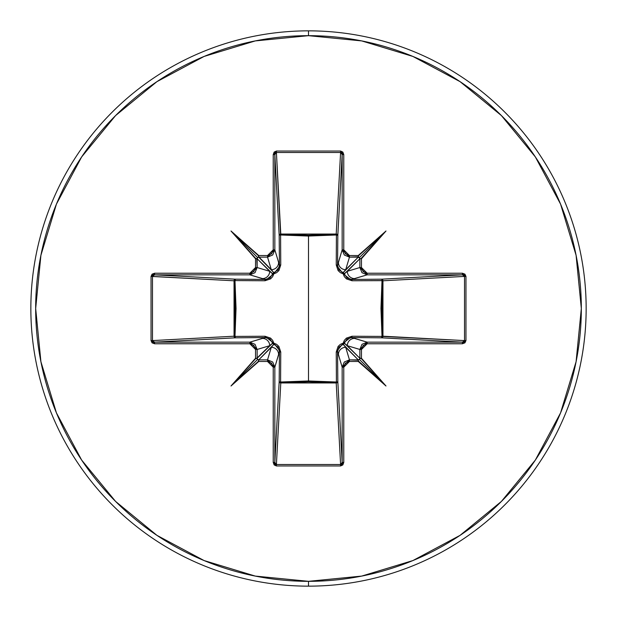 <?xml version="1.0" encoding="UTF-8"?>
<svg xmlns="http://www.w3.org/2000/svg" width="617" height="617" viewBox="0 0 617 617"><rect width="100%" height="100%" fill="white"/><g stroke="black" fill="none" stroke-linecap="round" stroke-linejoin="round"><path stroke-width="0.93" d="M337.561 351.52L337.561 351.582A1.604 0.47 -0.5 0 1 336.25 352.045A1.604 0.47 179.5 0 0 337.561 351.582L338.394 354.574A7.304 7.273 -16.7 0 1 345.697 347.302A7.304 7.273 163.3 0 0 338.394 354.574L342.165 367.169L344.301 362.002L349.461 359.865L345.697 347.302L343.152 344.34A1.604 1.596 135 0 0 344.34 343.152L359.865 358.261L359.865 349.461L347.302 345.697L359.865 358.261L359.349 359.349L358.261 359.865L345.697 347.302L349.461 359.865L358.261 360.205L358.94 359.719L358.261 359.865L343.152 344.34L339.011 347.009L337.561 351.582L337.815 381.507A1.604 0.517 -0.5 0 1 336.404 382.016A1.604 0.517 179.5 0 0 337.815 381.507L337.337 382.517L336.211 382.949L336.404 382.016L336.211 382.949A1.604 1.442 176.9 0 0 337.815 381.507L342.165 462.426L342.165 367.169L337.561 351.582L337.815 381.507L342.165 462.426L341.71 463.915L340.592 464.516L336.211 382.949L280.789 382.949L280.596 382.016L280.789 382.949L279.663 382.517L279.185 381.507A1.604 1.442 -176.9 0 0 280.789 382.949L276.408 464.516L340.592 464.516L336.211 382.949L308.5 381.854L280.789 382.949L276.408 464.516L275.29 463.915L274.835 462.426L279.185 381.507L279.439 351.582L274.835 367.169L274.835 462.426L279.185 381.507A1.604 0.517 -179.5 0 0 280.596 382.016L308.5 380.959L336.404 382.016L336.25 352.045L343.175 343.175L352.045 336.25L382.016 336.404L382.016 280.596L352.045 280.75L343.175 273.825L336.25 264.955L336.404 234.984L336.25 264.955L338.116 270.578L340.36 272.66L343.175 273.825L344.348 276.647L346.43 278.892L352.045 280.75L382.941 280.65L382.016 280.596L380.959 308.438L382.016 336.404L382.941 336.35L382.471 337.391L381.507 337.815L382.016 336.404L352.045 336.25L346.422 338.116L344.34 340.36L343.175 343.175L340.353 344.348L338.108 346.43L336.25 352.045L336.404 382.016L308.5 380.959L308.5 236.041L308.5 380.959L280.596 382.016L280.75 352.045L278.884 346.422L276.64 344.34L273.825 343.175L272.652 340.353L270.57 338.108L264.955 336.25L234.984 336.404L236.041 308.562L234.984 280.596L264.955 280.75L270.578 278.884L272.66 276.64L273.825 273.825L276.647 272.652L278.892 270.57L280.75 264.955L280.596 234.984L308.5 236.041L336.404 234.984A1.604 0.517 -179.5 0 1 337.815 235.493L336.404 234.984L336.35 234.059L337.391 234.529L337.815 235.493L337.561 265.418L342.165 249.831L342.165 154.574L337.815 235.493A1.604 1.442 3.1 0 0 336.211 234.051L340.592 152.484L276.408 152.484L280.596 234.984L280.789 234.051L308.5 235.146L336.211 234.051L340.592 152.484L341.71 153.085L342.165 154.574L337.815 235.493L337.561 265.418L339.003 269.984L343.152 272.66L358.261 257.135L349.461 257.135L345.697 269.698L358.261 257.135L360.205 258.739L359.719 258.06L359.865 258.739L347.302 271.303L359.865 267.539L359.865 258.739L344.34 273.848A1.604 1.596 45 0 0 343.152 272.66L345.697 269.698L349.461 257.135L344.301 254.998L342.165 249.831L338.394 262.426A7.304 7.273 16.7 0 0 345.697 269.698A7.304 7.273 -163.3 0 1 338.394 262.426L337.561 265.472M308.5 586.15A277.65 277.65 0 0 0 586.15 308.5A277.65 277.65 0 0 0 308.5 30.85L308.5 35.67A272.83 272.83 0 0 1 581.33 308.5A272.83 272.83 0 0 1 308.5 581.33L308.5 586.15A277.65 277.65 0 0 1 30.85 308.5A277.65 277.65 0 0 1 308.5 30.85A277.65 277.65 0 0 1 586.15 308.5A277.65 277.65 0 0 1 308.5 586.15L308.5 581.33A272.83 272.83 0 0 1 35.67 308.5A272.83 272.83 0 0 1 308.5 35.67L308.5 30.85A277.65 277.65 0 0 0 30.85 308.5A277.65 277.65 0 0 0 308.5 586.15M258.739 256.795L258.06 257.281L258.739 256.795L271.303 269.698L267.539 257.135L258.739 257.135L273.848 272.66A1.604 1.596 -45 0 0 272.66 273.848L257.135 258.739L257.135 267.539L269.698 271.303L257.135 258.739L257.651 257.651L258.739 257.135L267.539 257.135L271.303 269.698A7.304 7.273 -16.7 0 0 278.606 262.426L279.439 265.418L279.185 235.493L274.835 154.574L274.835 249.831L278.606 262.426L274.835 249.831L272.699 254.998L267.539 257.135L267.539 255.538L258.739 255.538L258.284 255.569L258.739 256.124L258.739 255.538L231.005 231.005L255.538 258.739L256.124 258.739L255.569 258.284L255.538 258.739L255.538 267.539L253.865 271.565L249.831 273.231L154.574 273.231L152.075 274.156L151.042 276.408L151.042 340.592L152.075 342.844L154.574 343.769L249.831 343.769L253.865 345.435L255.538 349.461L255.538 358.261L255.569 358.716L256.124 358.261L255.538 358.261L231.005 385.995L258.739 361.462L258.739 360.876L258.284 361.431L258.739 361.462L267.539 361.462L271.565 363.135L273.231 367.169L273.231 462.426L274.156 464.925L276.408 465.958L340.592 465.958L342.844 464.925L343.769 462.426L343.769 367.169L345.435 363.135L349.461 361.462L358.261 361.462L358.716 361.431L358.261 360.876L358.261 361.462L385.995 385.995L361.462 358.261L360.876 358.261L361.431 358.716L361.462 358.261L361.462 349.461L363.135 345.435L367.169 343.769L462.426 343.769L464.925 342.844L465.958 340.592L465.958 276.408L464.925 274.156L462.426 273.231L367.169 273.231L363.135 271.565L361.462 267.539L361.462 258.739L361.431 258.284L360.876 258.739L361.462 258.739L385.995 231.005L358.261 255.538L358.261 256.124L358.716 255.569L358.261 255.538L349.461 255.538L345.435 253.865L343.769 249.831L343.769 154.574L342.844 152.075L340.592 151.042L276.408 151.042L274.156 152.075L273.231 154.574L273.231 249.831L271.565 253.865L267.539 255.538L258.739 255.538L258.739 256.795L256.795 258.739L255.538 258.739L255.538 267.539L249.831 273.231L154.574 273.231L151.042 276.408L151.042 340.592L154.574 343.769L154.574 342.165L249.831 342.165L265.418 337.561L235.493 337.815L154.574 342.165L153.085 341.71L152.484 340.592L234.051 336.211L235.146 308.5L234.051 280.789L152.484 276.408L152.484 340.592L234.051 336.211A1.604 1.442 -93.1 0 0 235.493 337.815L154.574 342.165L152.484 340.592L151.042 340.592L152.484 340.592L152.484 276.408L153.085 275.29L154.574 274.835L235.493 279.185L265.418 279.439L249.831 274.835L154.574 274.835L235.493 279.185A1.604 1.442 -86.9 0 0 234.051 280.789L151.042 276.408L152.484 276.408L154.574 274.835L154.574 273.231L154.574 274.835L249.831 274.835L262.426 278.606A7.304 7.273 -73.3 0 0 269.698 271.303L257.135 267.539L254.998 272.699L249.831 274.835L249.831 273.231L249.831 274.835L257.135 267.539L255.538 267.539L257.135 267.539L256.795 258.739L257.281 258.06L256.795 258.739L255.569 258.284L231.005 231.005L257.651 257.651L231.005 231.005L258.284 255.569L258.739 256.795M256.795 358.261L257.281 358.94L256.795 358.261L269.698 345.697L257.135 349.461L257.135 358.261L272.66 343.152A1.604 1.596 -135 0 0 273.848 344.34L258.739 359.865L267.539 359.865L271.303 347.302L258.739 359.865L257.651 359.349L257.135 358.261L257.135 349.461L269.698 345.697A7.304 7.273 -106.7 0 0 262.426 338.394L249.831 342.165L254.998 344.301L257.135 349.461L249.831 342.165L154.574 342.165L154.574 343.769L249.831 343.769L249.831 342.165L249.831 343.769L255.538 349.461L257.135 349.461L255.538 349.461L255.538 358.261L256.795 358.261L257.651 359.349L231.005 385.995L255.569 358.716L256.795 358.261M308.5 581.33L255.276 576.085L204.096 560.56L156.926 535.348L115.58 501.42L81.652 460.074L56.44 412.904L40.915 361.724L35.67 308.5L40.915 255.276L56.44 204.096L81.652 156.926L115.58 115.58L156.926 81.652L204.096 56.44L255.276 40.915L308.5 35.67L361.724 40.915L412.904 56.44L460.074 81.652L501.42 115.58L535.348 156.926L560.56 204.096L576.085 255.276L581.33 308.5L576.085 361.724L560.56 412.904L535.348 460.074L501.42 501.42L460.074 535.348L412.904 560.56L361.724 576.085L308.5 581.33M354.574 338.394L367.169 342.165L462.426 342.165L381.507 337.815L351.582 337.561L354.574 338.394A7.304 7.273 106.7 0 0 347.302 345.697L359.865 349.461L362.002 344.301L367.169 342.165L351.582 337.561L347.016 339.003L344.34 343.152L347.302 345.697A7.304 7.273 -73.3 0 1 354.574 338.394M351.52 279.439L351.582 279.439A1.604 0.47 -90.5 0 1 352.045 280.75A1.604 0.47 89.5 0 0 351.582 279.439L354.574 278.606A7.304 7.273 -106.7 0 1 347.302 271.303A7.304 7.273 73.3 0 0 354.574 278.606L367.169 274.835L362.002 272.699L359.865 267.539L347.302 271.303L344.34 273.848L347.009 277.989L351.582 279.439L381.507 279.185A1.604 0.517 -90.5 0 1 382.016 280.596A1.604 0.517 89.5 0 0 381.507 279.185L382.471 279.609L382.941 280.65L382.016 280.596L382.949 280.789A1.604 1.442 86.9 0 0 381.507 279.185L462.426 274.835L367.169 274.835L351.582 279.439L381.507 279.185L462.426 274.835L463.915 275.29L464.516 276.408L382.949 280.789L382.949 336.211L382.016 336.404L464.516 340.592L464.516 276.408L382.949 280.789L381.854 308.5L382.949 336.211L464.516 340.592L463.915 341.71L462.426 342.165L381.507 337.815A1.604 1.442 93.1 0 0 382.949 336.211A1.604 1.442 -86.9 0 1 382.941 336.35L382.016 336.404A1.604 0.517 -89.5 0 1 381.507 337.815L351.528 337.561M279.439 265.48L278.606 262.426A7.304 7.273 163.3 0 1 271.303 269.698L273.848 272.66L277.989 269.991L279.439 265.418L279.185 235.493A1.604 0.517 179.5 0 1 280.596 234.984L280.789 234.051A1.604 1.442 -3.1 0 0 279.185 235.493L274.835 154.574L275.29 153.085L276.408 152.484L280.789 234.051L336.211 234.051L336.404 234.984L308.5 236.041L280.596 234.984L280.75 264.955L273.825 273.825L264.955 280.75L234.984 280.596L234.984 336.404L264.955 336.25L273.825 343.175L280.75 352.045L280.596 382.016A1.604 0.517 0.5 0 1 279.185 381.507L279.439 351.582L277.997 347.016L273.848 344.34L271.303 347.302L267.539 359.865L272.699 362.002L274.835 367.169L278.606 354.574A7.304 7.273 -163.3 0 0 271.303 347.302A7.304 7.273 16.7 0 1 278.606 354.574L279.439 351.582A1.604 0.47 -179.5 0 0 280.75 352.045A1.604 0.47 0.5 0 1 279.439 351.582L279.439 351.528M269.698 345.697L272.66 343.152L269.991 339.011L265.418 337.561L262.426 338.394A7.304 7.273 73.3 0 1 269.698 345.697M262.426 278.606L265.418 279.439L269.984 277.997L272.66 273.848L269.698 271.303A7.304 7.273 106.7 0 1 262.426 278.606M273.933 344.363L273.825 343.175L273.848 344.34L272.66 343.152L273.825 343.175L272.645 343.091M344.363 343.067L343.175 343.175L344.34 343.152A1.604 1.596 -45 0 1 343.152 344.34L343.175 343.175L343.091 344.355M265.48 337.561L265.418 337.561A1.604 0.47 89.5 0 1 264.955 336.25A1.604 0.47 -90.5 0 0 265.418 337.561L235.493 337.815A1.604 0.517 89.5 0 1 234.984 336.404L235.493 337.815L234.483 337.337L234.051 336.211L234.984 336.404L234.051 336.211L234.051 280.789L234.984 280.596L234.051 280.789L234.483 279.663L235.493 279.185L234.984 280.596A1.604 0.517 90.5 0 1 235.493 279.185L265.418 279.439A1.604 0.47 -89.5 0 0 264.955 280.75A1.604 0.47 90.5 0 1 265.418 279.439L265.472 279.439M352.045 336.25A1.604 0.47 -89.5 0 1 351.582 337.561A1.604 0.47 90.5 0 0 352.045 336.25M272.637 273.933L273.825 273.825L272.66 273.848L273.848 272.66L273.825 273.825L273.909 272.645M343.067 272.637L343.175 273.825L343.152 272.66A1.604 1.596 -135 0 1 344.34 273.848L343.175 273.825L344.355 273.909M279.439 265.418A1.604 0.47 179.5 0 1 280.75 264.955A1.604 0.47 -0.5 0 0 279.439 265.418M336.25 264.955A1.604 0.47 -179.5 0 1 337.561 265.418A1.604 0.47 0.5 0 0 336.25 264.955M280.596 234.984A1.604 0.517 -0.5 0 0 279.185 235.493L279.609 234.529L280.65 234.059L280.596 234.984M336.404 234.984L336.211 234.051A1.604 1.442 -176.9 0 1 336.35 234.059L336.404 234.984M258.06 359.719L258.739 359.865L258.06 359.719L258.739 360.205L258.739 361.462L267.539 361.462L267.539 359.865L258.739 359.865L258.284 361.431L231.005 385.995L257.651 359.349L258.06 359.719M267.539 359.865L267.539 361.462L273.231 367.169L274.835 367.169L267.539 359.865M274.835 367.169L273.231 367.169L273.231 462.426L274.835 462.426L274.835 367.169M267.539 255.538L267.539 257.135L274.835 249.831L273.231 249.831L267.539 255.538M274.835 462.426L273.231 462.426L276.408 465.958L276.408 464.516L274.835 462.426M273.231 249.831L274.835 249.831L274.835 154.574L273.231 154.574L273.231 249.831M276.408 464.516L276.408 465.958L340.592 465.958L340.592 464.516L276.408 464.516M273.231 154.574L274.835 154.574L276.408 152.484L276.408 151.042L273.231 154.574M340.592 464.516L340.592 465.958L343.769 462.426L342.165 462.426L340.592 464.516M276.408 151.042L276.408 152.484L340.592 152.484L340.592 151.042L276.408 151.042M342.165 462.426L343.769 462.426L343.769 367.169L342.165 367.169L342.165 462.426M340.592 151.042L340.592 152.484L342.165 154.574L343.769 154.574L340.592 151.042M342.165 367.169L343.769 367.169L349.461 361.462L349.461 359.865L342.165 367.169M343.769 154.574L342.165 154.574L342.165 249.831L343.769 249.831L343.769 154.574M358.261 360.876L358.261 359.865L349.461 359.865L349.461 361.462L358.261 361.462L358.261 360.205L359.349 359.349L385.995 385.995L358.261 360.876M343.769 249.831L342.165 249.831L349.461 257.135L349.461 255.538L343.769 249.831M359.719 358.94L359.865 358.261L359.719 358.94L360.205 358.261L361.462 358.261L361.462 349.461L359.865 349.461L359.865 358.261L361.431 358.716L385.995 385.995L359.349 359.349L359.719 358.94M358.261 256.795L358.261 255.538L349.461 255.538L349.461 257.135L358.261 256.795L358.94 257.281L358.261 256.795L358.716 255.569L385.995 231.005L359.349 257.651L358.261 256.795M359.865 349.461L361.462 349.461L367.169 343.769L367.169 342.165L359.865 349.461M360.876 258.739L359.865 258.739L359.865 267.539L361.462 267.539L361.462 258.739L360.205 258.739L359.349 257.651L385.995 231.005L360.876 258.739M367.169 342.165L367.169 343.769L462.426 343.769L462.426 342.165L367.169 342.165M361.462 267.539L359.865 267.539L367.169 274.835L367.169 273.231L361.462 267.539M462.426 342.165L462.426 343.769L465.958 340.592L464.516 340.592L462.426 342.165M367.169 273.231L367.169 274.835L462.426 274.835L462.426 273.231L367.169 273.231M464.516 340.592L465.958 340.592L465.958 276.408L464.516 276.408L464.516 340.592M462.426 273.231L462.426 274.835L464.516 276.408L465.958 276.408L462.426 273.231"/></g></svg>
